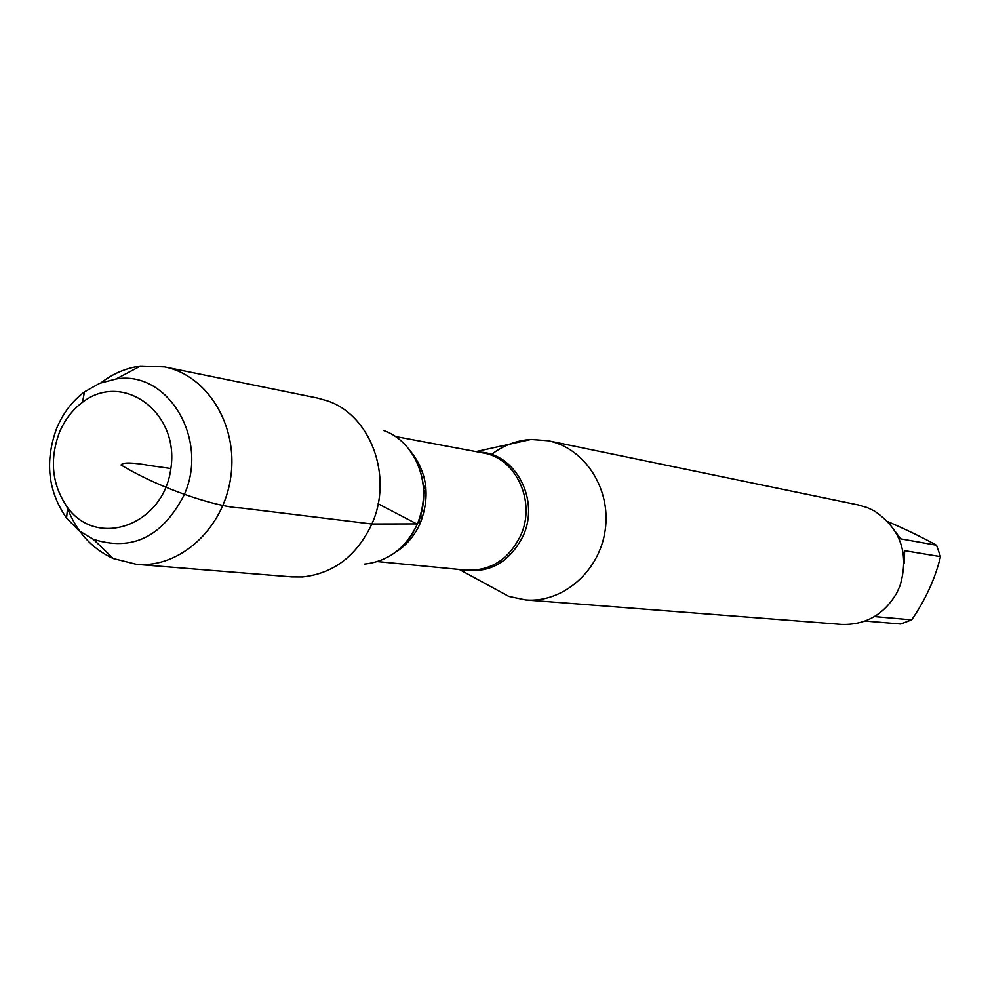 <?xml version="1.0" encoding="UTF-8"?>
<svg xmlns="http://www.w3.org/2000/svg" width="990" height="990" viewBox="0 0 990 990"><rect width="100%" height="100%" fill="white"/><g stroke="black" fill="none" stroke-linecap="round" stroke-linejoin="round"><path stroke-width="1.49" d="M491.436 454.509C503.378 445.389 516.57 440.377 531.011 439.473L548.151 440.76C584.83 448.025 611.263 488.862 605.212 530.021C599.593 571.242 562.865 603.133 525.616 599.928L508.798 596.401L489.332 585.808M525.616 599.928L841.463 624.381C865.458 625.173 883.86 614.753 896.68 593.134L900.009 585.808C909.34 553.781 900.752 528.821 874.244 510.914L867.302 507.61L858.367 504.962L548.151 440.76M887.869 521.606C907.88 530.368 924.103 538.238 936.54 545.243L940.5 556.628C935.315 578.308 925.699 599.396 911.691 619.864L900.69 623.985L865.149 621.027M940.5 556.628L904.662 550.675L904.118 563.508M895.641 532.001L900.566 538.808L936.54 545.243M876.893 615.038L874.739 616.584L911.691 619.864M395.245 552.408C404.898 545.131 412.298 535.615 417.446 523.896C427.742 497.116 425.168 472.552 409.724 450.215M383.402 430.452C416.592 441.503 433.843 488.206 417.446 523.896C405.974 548.039 388.315 561.429 364.481 564.09M100.992 382.784C113.12 373.527 126.312 367.946 140.58 366.04L164.538 366.919L317.369 398.029L327.418 400.863C370.78 415.181 393.414 476.821 371.856 524.007C356.746 555.885 333.63 573.544 302.482 576.96L292.05 576.91L136.583 564.35L113.318 558.546C91.563 548.621 76.069 531.308 66.837 506.608M81.514 403.029L82.677 401.445M164.538 366.919C207.479 375.222 238.318 425.663 230.781 476.994C223.777 528.4 180.131 568.297 136.583 564.35M59.412 432.457C49.24 460.053 51.975 485.112 67.605 507.635C97.701 549.066 163.808 524.923 170.862 468.518C179.747 412.36 122.946 370.817 82.529 402.262C72.394 409.848 64.697 419.921 59.412 432.457M184.016 495.186C162.323 536.914 132.103 551.616 93.332 539.29L78.792 530.578L66.565 518.092C47.867 491.114 44.599 461.105 56.764 428.088C63.088 413.078 72.307 401.024 84.435 391.916L99.644 383.328L116.04 378.997C167.904 369.852 209.608 439.659 184.016 495.186M170.862 468.518L149.589 465.498C132.215 462.38 122.686 462.206 121.04 464.978C160.454 488.899 217.676 507.4 240.855 507.957L371.856 524.007L416.74 523.896L378.131 503.774M478.714 452.121C515.072 452.504 540.305 499.69 523.029 536.11C509.268 562.79 488.936 573.99 462.058 569.733M421.27 520.728L420.849 514.305M423.732 493.923L425.923 487.872M377.524 561.577L466.339 570.141C490.57 571.094 508.65 559.597 520.579 535.664C536.419 501.967 516.136 457.912 482.934 452.913L395.233 436.491M425.527 484.469L423.609 488.837M419.315 519.168L419.946 523.883M409.674 450.165C427.049 471.289 430.613 495.532 420.391 522.869C414.723 535.677 406.321 545.539 395.196 552.445M459.298 569.46L508.798 596.401M475.992 451.613L531.011 439.473M67.605 507.635L66.565 518.092M82.529 402.262L84.435 391.916M93.332 539.29L113.318 558.546M116.04 378.997L140.58 366.04"/></g></svg>
